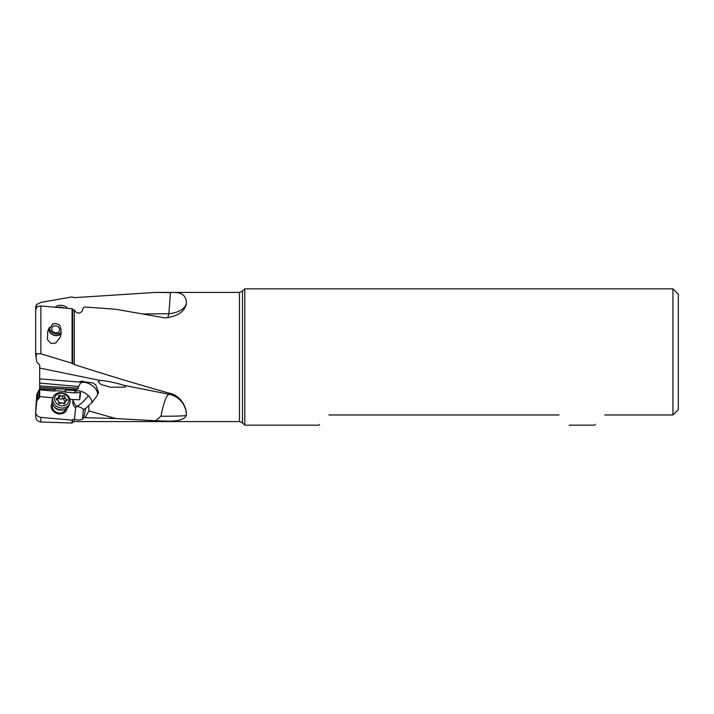 <?xml version="1.0" encoding="UTF-8"?>
<svg xmlns="http://www.w3.org/2000/svg" width="714" height="714" viewBox="0 0 714 714"><rect width="100%" height="100%" fill="white"/><g stroke="black" fill="none" stroke-linecap="round" stroke-linejoin="round"><path stroke-width="1.07" d="M36.093 357.33L36.61 353.626L35.718 355.099L36.842 362.034L39.681 365.059L39.681 368.049L100.62 380.571L99.326 380.749L98.336 381.829L101.058 384.551L110.438 387.193L124.968 387.149L125.619 386.167L123.736 385.292C116.855 382.909 102.263 379.991 100.62 380.571M82.521 419.154L83.351 409.577L85.644 408.408L83.752 417.636L82.521 419.154C79.638 420.332 76.969 420.278 74.488 418.984L75.622 407.721L74.809 407.051C73.015 405.133 72.435 402.75 73.069 399.894A8.389 7.158 -160.6 0 1 73.158 399.572L79.727 399.751A4.025 0.607 -85 0 1 80.361 392.995A4.025 0.607 -85 0 1 80.637 392.495L74.559 392.887L65.09 392.057L64.938 391.442A4.561 2.918 177.7 0 0 65.233 390.799L65.679 389.139L54.987 388.666L54.987 389.603L39.681 388.916L39.681 396.618L52.97 397.796M75.47 390.531L65.679 390.085L65.26 391.62A4.561 2.918 -2.3 0 1 65.09 392.057M65.679 390.085L65.679 389.139M80.637 392.495L79.727 399.751M75.622 407.721L76.63 406.525C78.888 406.534 81.155 407.453 83.44 409.283L84.252 409.425M39.681 367.585L39.681 378.866L79.334 382.052L80.736 381.392L92.624 382.9L95.694 384.784L98.532 392.289L97.345 395.386L92.276 402.259L85.644 408.408M91.901 402.616A10.737 6.176 33.7 0 0 88.313 395.61A10.737 6.176 33.7 0 0 74.979 391.415L75.327 390.79M142.97 313.981L168.87 313.741L170.45 292.597C180.892 291.571 186.211 294.971 186.399 302.816L186.336 303.887C184.515 311.857 177.384 316.534 164.943 317.909L115.704 309.242L85.18 307.056L83.752 307.413L82.422 309.51L82.521 310.706C79.638 314.026 76.969 313.883 74.488 310.278L74.497 310.403M74.488 310.34L72.087 308.698L72.087 363.301L40.885 353.805L36.61 353.626M52.39 324.218A6.712 5.721 19.4 0 1 53.916 323.808L55.701 323.478L58.057 324.397A6.712 5.721 19.4 0 1 59.226 325.04M61.127 333.251A6.712 5.721 19.4 0 1 55.603 335.384A6.712 5.721 19.4 0 1 49.087 328.029M58.057 324.397L58.789 324.504C60.565 326.137 61.306 329.404 61.011 334.331L60.288 337.195L55.746 343.006L51.024 343.488L47.463 339.685L47.731 330.948L53.184 323.71L53.916 323.808M48.739 328.663A6.979 5.953 -160.6 0 0 48.73 328.976A6.979 5.953 -160.6 0 0 53.425 335.116A6.979 5.953 -160.6 0 0 61.092 333.697M72.087 308.698L40.885 305.976C37.485 306.074 35.762 307.582 35.718 310.51M170.45 393.494L168.87 394.226C166.175 395.797 163.533 403.124 160.945 416.226A21.465 0.937 180 0 0 164.943 416.244A21.465 0.937 180 0 0 186.336 415.387L186.399 414.539C186.631 406.9 180.472 395.761 170.45 393.494C140.131 385.051 108.082 375.403 74.31 364.568L72.087 363.301M36.209 308.216L36.61 304.539L35.718 306.752L36.093 309.26M35.7 306.467L35.718 309.733M170.45 292.597L155.42 292.41L74.31 297.667L72.087 296.917L40.885 302.388L36.61 304.539M39.681 388.782L36.842 394.36L35.7 409.711M67.036 408.113A8.05 6.863 -160.6 0 1 59.128 413.942A8.05 6.863 -160.6 0 1 52.247 402.901M65.492 409.086L65.367 409.434A6.712 5.721 -160.6 0 1 59.039 413.013A6.712 5.721 -160.6 0 1 52.711 404.972L52.836 404.624M74.488 418.984L72.087 420.144L40.885 417.36L40.885 421.983L58.789 422.59M72.087 420.144L72.087 423.036L72.087 420.144M35.7 409.64L35.7 416.619C35.995 419.796 37.726 421.581 40.885 421.983L40.885 417.36C37.485 416.673 35.762 414.852 35.718 411.916L36.842 400.732L39.681 397.18L39.681 383.088L78.585 386.524L80.512 382.972L80.155 381.91L79.334 382.052M35.7 416.619L35.718 409.149M244.804 425.16L244.804 288.84L242.492 291.151L242.492 422.849L244.804 425.16L318.774 425.16L319.569 424.366M678.3 294.204L678.3 409.595L678.3 294.204L672.936 288.84L672.936 414.968L678.3 409.595L672.936 414.968L604.776 414.968C591.058 428.677 591.058 428.677 604.776 414.968M559.017 414.968C572.735 428.677 572.735 428.677 559.017 414.968C572.735 428.677 572.735 428.677 559.017 414.968L328.976 414.968C315.258 428.677 315.258 428.677 328.976 414.968M595.369 424.366L594.575 425.16L569.219 425.16M678.3 357L678.3 381.151L678.3 357M167.835 317.748L168.87 313.741A21.465 11.531 0 0 0 186.399 302.816L186.336 303.887M186.399 414.539A21.465 21.447 0 0 0 168.87 394.226L123.736 385.292M186.336 415.387C184.515 419.725 177.384 421.617 164.943 421.073L155.661 420.769L160.945 416.226M88.679 405.57L88.955 410.943L115.704 418.538L155.661 420.769M115.704 418.538L83.752 417.636M88.955 410.943L85.18 417.44M82.762 380.892A10.737 9.291 -109.7 0 0 80.557 382.954A10.737 6.176 -146.3 0 1 93.998 387.095A10.737 6.176 -146.3 0 1 97.345 395.386M75.541 390.469L78.415 388.157L78.585 386.524M74.559 392.887A7.559 4.837 -2.3 0 1 74.979 391.415M69.936 399.287L73.158 399.572M54.987 389.603L54.692 390.701A4.561 2.918 -2.3 0 0 54.63 391.138L39.681 389.835M64.938 391.442L54.737 390.549M39.681 383.088L39.681 368.049M65.358 402.125L62.921 398.448L60.654 399.224L58.253 398.046M64.894 402.982A0.991 0.848 -160.6 0 1 63.26 403.669A2.169 1.847 19.4 0 0 60.217 403.401A0.991 0.848 -160.6 0 1 58.584 402.428A2.169 1.847 19.4 0 0 57.066 399.983A0.991 0.848 -160.6 0 1 57.066 398.314A2.169 1.847 19.4 0 0 58.584 396.136A0.991 0.848 -160.6 0 1 60.217 395.449A2.169 1.847 19.4 0 0 63.26 395.717A0.991 0.848 -160.6 0 1 64.894 396.689A2.169 1.847 19.4 0 0 66.411 399.135A0.991 0.848 -160.6 0 1 66.411 400.804A2.169 1.847 19.4 0 0 64.894 402.982L64.599 403.829M69.811 403.294L69.16 405.15A8.854 7.551 -160.6 0 1 61.217 409.898A8.854 7.551 -160.6 0 1 60.806 409.872A8.854 7.551 -160.6 0 1 55.656 407.944A8.854 7.551 -160.6 0 1 52.452 399.26L53.104 397.403A8.854 7.551 19.4 0 0 61.458 408.024A8.854 7.551 19.4 0 0 69.811 403.294A8.854 7.551 19.4 0 0 61.458 392.682A8.854 7.551 19.4 0 0 53.104 397.403M61.734 405.838A7.247 6.176 19.4 0 0 68.874 400.188A7.247 6.176 19.4 0 0 61.734 393.28A7.247 6.176 19.4 0 0 54.603 398.93A7.247 6.176 19.4 0 0 61.734 405.838M63.948 307.948A8.854 7.551 -160.6 0 0 60.806 307.154A8.854 7.551 -160.6 0 0 57.682 307.395M55.103 307.172A8.854 7.551 19.4 0 1 61.458 305.306A8.854 7.551 19.4 0 1 67.83 308.305M49.543 327.298A6.712 5.721 -160.6 0 0 49.543 327.458A6.712 5.721 -160.6 0 0 56.147 333.849A6.712 5.721 -160.6 0 0 61.172 332.26M51.72 329.011A4.025 3.436 -160.6 0 0 55.683 332.849A4.025 3.436 -160.6 0 0 59.646 329.707A4.025 3.436 -160.6 0 0 55.683 325.879A4.025 3.436 -160.6 0 0 51.72 329.011M65.26 391.62L65.233 390.799M83.44 409.283A10.737 9.291 -109.7 0 0 84.805 409.131M73.069 399.894A10.737 9.291 -109.7 0 0 76.532 406.427A10.737 9.291 -109.7 0 0 76.63 406.525M76.532 406.427A10.737 2.651 134.1 0 0 87.403 396.895A10.737 2.651 134.1 0 0 88.313 395.61M40.885 353.805L40.885 305.976M72.658 309.367L72.658 363.747M74.31 364.568L74.31 310.26M72.658 419.573L72.658 422.358L74.31 421.59L74.31 418.975M36.842 394.36L36.842 400.732M37.601 399.492L37.601 392.495M38.913 390.951L38.913 398.599M242.492 291.151L239.458 292.41L239.458 421.59L242.492 422.849M39.681 387.47L76.862 389.541M39.681 385.997L78.415 388.157M58.548 402.598A20.715 10.353 180 0 0 60.583 402.83A20.715 10.353 180 0 0 64.546 402.991M56.584 399.679L57.066 398.314M59.164 398.439L60.217 395.449M62.198 398.707L63.26 395.717M63.841 399.679L64.894 396.689M66.411 399.135L65.75 401.009M61.217 409.898L60.592 409.872A7.069 6.024 -160.6 0 1 60.592 409.872L60.592 409.872A7.069 6.024 -160.6 0 1 60.271 409.845A7.069 6.024 -160.6 0 1 56.165 408.31L56.165 408.31A7.069 6.024 -160.6 0 1 56.156 408.301L55.656 407.944M54.246 406.677A6.712 5.721 19.4 0 0 60.038 410.193A6.712 5.721 19.4 0 0 63.109 409.8M35.7 310.099L35.7 354.912M35.7 348.575L35.7 306.44M72.658 422.358L72.087 423.036L57.62 422.545M672.936 288.84L244.804 288.84M239.458 292.41L155.42 292.41M239.458 421.59L74.31 421.59M57.513 400.161L58.566 397.171M64.189 403.981L64.912 401.946"/></g></svg>
